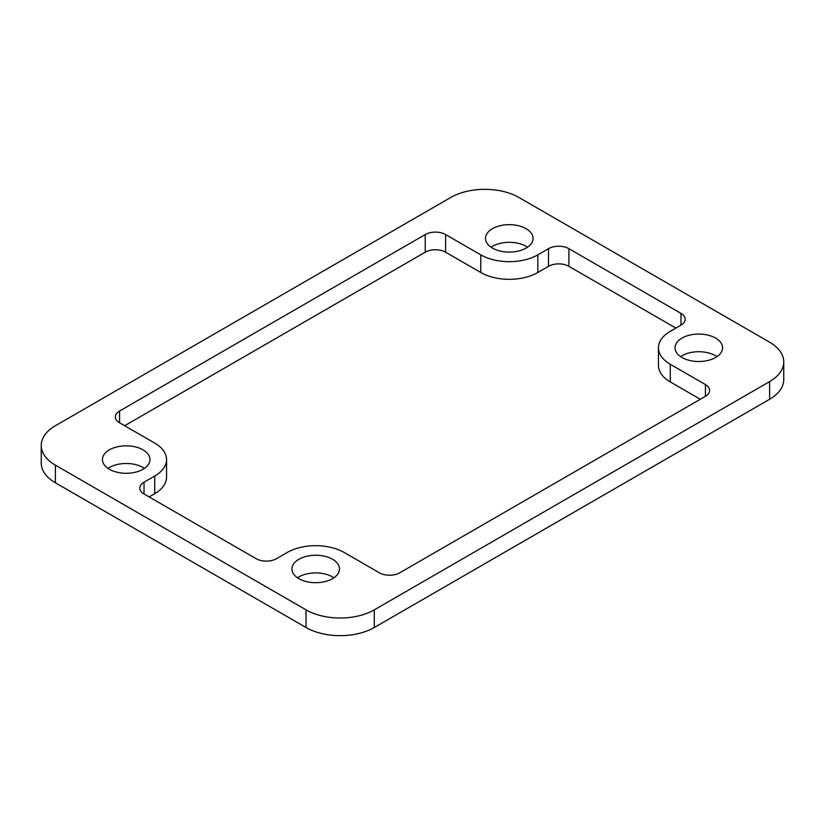 <?xml version="1.0" encoding="UTF-8"?>
<svg xmlns="http://www.w3.org/2000/svg" width="825" height="825" viewBox="0 0 825 825"><rect width="100%" height="100%" fill="white"/><g stroke="black" fill="none" stroke-linecap="round" stroke-linejoin="round"><path stroke-width="1.24" d="M705.427 396.32L399.764 572.798A14.407 8.322 180 0 1 379.387 572.798L344.231 552.502A40.342 23.296 0 0 0 287.183 552.502L276.478 558.68A14.407 8.322 180 0 1 256.101 558.68L144.024 493.969A14.407 8.322 180 0 1 139.807 488.091A14.407 8.322 180 0 1 144.024 482.202L154.729 476.025A40.342 23.296 0 0 0 166.547 459.556A40.342 23.296 0 0 0 154.729 443.087L119.573 422.792A14.407 8.322 180 0 1 115.356 416.914A14.407 8.322 180 0 1 119.573 411.025L425.236 234.558A14.407 8.322 180 0 1 445.613 234.558L480.769 254.853A40.342 23.296 0 0 0 537.817 254.853L548.522 248.676A14.407 8.322 180 0 1 568.899 248.676L680.976 313.387A14.407 8.322 180 0 1 685.193 319.265A14.407 8.322 180 0 1 680.976 325.143L670.271 331.32A40.342 23.296 0 0 0 658.453 347.789A40.342 23.296 0 0 0 670.271 364.268L705.427 384.563A14.407 8.322 180 0 1 709.644 390.442A14.407 8.322 180 0 1 705.427 396.32L705.427 384.563M55.388 465.145L55.388 482.79L306.034 627.505L306.034 609.85A48.273 27.864 0 0 0 374.292 609.85L769.612 381.614A48.273 27.864 0 0 0 783.75 361.907A48.273 27.864 0 0 0 769.612 342.21L518.966 197.495A48.273 27.864 0 0 0 450.708 197.495L55.388 425.731A48.273 27.864 0 0 0 41.25 445.438A48.273 27.864 0 0 0 55.388 465.145L306.034 609.85M374.292 609.85L374.292 627.505L769.612 399.269L769.612 381.614M298.897 578.676A23.77 13.726 0 0 0 324.802 581.656A23.77 13.726 0 0 0 339.488 568.972A23.77 13.726 0 0 0 315.707 555.246A23.77 13.726 0 0 0 291.937 568.972A23.77 13.726 0 0 0 298.897 578.676M333.919 577.799A23.77 13.726 0 0 0 297.495 577.799M715.615 338.085A23.77 13.726 0 0 0 689.7 335.115A23.77 13.726 0 0 0 675.025 347.789A23.77 13.726 0 0 0 698.806 361.515A23.77 13.726 0 0 0 722.576 347.789A23.77 13.726 0 0 0 715.615 338.085M109.385 469.26A23.77 13.726 0 0 0 135.3 472.24A23.77 13.726 0 0 0 149.975 459.556A23.77 13.726 0 0 0 126.194 445.83A23.77 13.726 0 0 0 102.424 459.556A23.77 13.726 0 0 0 109.385 469.26M526.103 228.68A23.77 13.726 0 0 0 500.198 225.699A23.77 13.726 0 0 0 485.512 238.384A23.77 13.726 0 0 0 509.293 252.11A23.77 13.726 0 0 0 533.063 238.384A23.77 13.726 0 0 0 526.103 228.68M55.388 482.79A48.273 27.864 180 0 1 41.25 463.093L41.25 445.438M783.75 361.907L783.75 379.562A48.273 27.864 180 0 1 769.612 399.269M374.292 627.505A48.273 27.864 180 0 1 306.034 627.505M670.271 364.268L670.271 381.913L700.332 399.269M670.271 381.913A40.342 23.296 180 0 1 658.453 365.444L658.453 347.789M568.899 248.676L568.899 266.32L675.881 328.092M568.899 266.32A14.407 8.322 0 0 0 548.522 266.32L548.522 248.676M537.817 254.853L537.817 272.498L548.522 266.32M537.817 272.498A40.342 23.296 180 0 1 480.769 272.498L480.769 254.853M445.613 234.558L445.613 252.203L480.769 272.498M445.613 252.203A14.407 8.322 0 0 0 425.236 252.203L425.236 234.558M124.668 425.731L425.236 252.203M166.547 459.556L166.547 477.211A40.342 23.296 180 0 1 154.729 493.68L154.729 476.025M149.119 496.908L154.729 493.68M717.007 356.617A23.77 13.726 0 0 0 715.615 355.74A23.77 13.726 0 0 0 680.594 356.617M144.406 468.383A23.77 13.726 0 0 0 107.992 468.383M527.505 247.201A23.77 13.726 0 0 0 526.103 246.324A23.77 13.726 0 0 0 491.081 247.201M680.976 325.143L680.976 313.387M119.573 411.025L119.573 422.792M144.024 482.202L144.024 493.969"/></g></svg>

